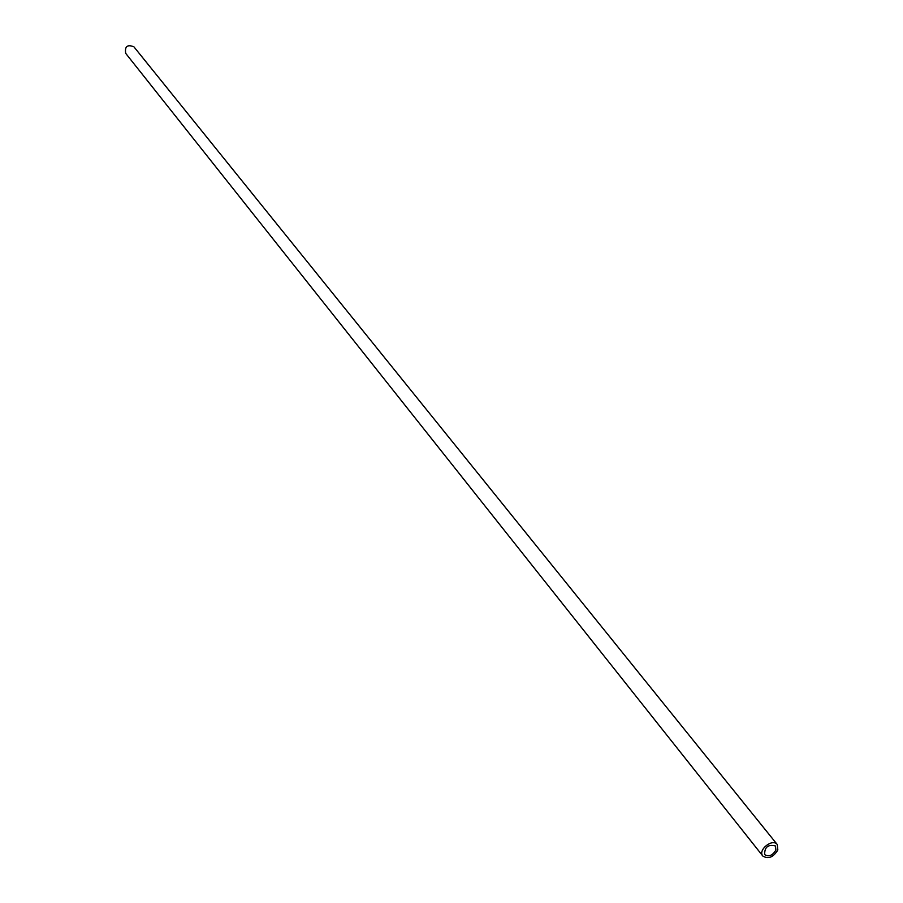 <?xml version="1.0" encoding="UTF-8"?>
<svg xmlns="http://www.w3.org/2000/svg" width="903" height="903" viewBox="0 0 903 903"><rect width="100%" height="100%" fill="white"/><g stroke="black" fill="none" stroke-linecap="round" stroke-linejoin="round"><path stroke-width="1.35" d="M777.833 849.926L777.257 844.531C772.584 838.018 757.515 850.084 762.843 856.055C768.397 859.34 773.397 857.297 777.833 849.926M775.891 850.028L775.463 845.987C768.114 844.181 764.502 847.059 764.66 854.622C768.825 857.082 772.562 855.559 775.891 850.028M777.257 844.531L133.904 46.809C127.357 44.236 124.625 46.425 125.709 53.367L762.843 856.055"/></g></svg>
